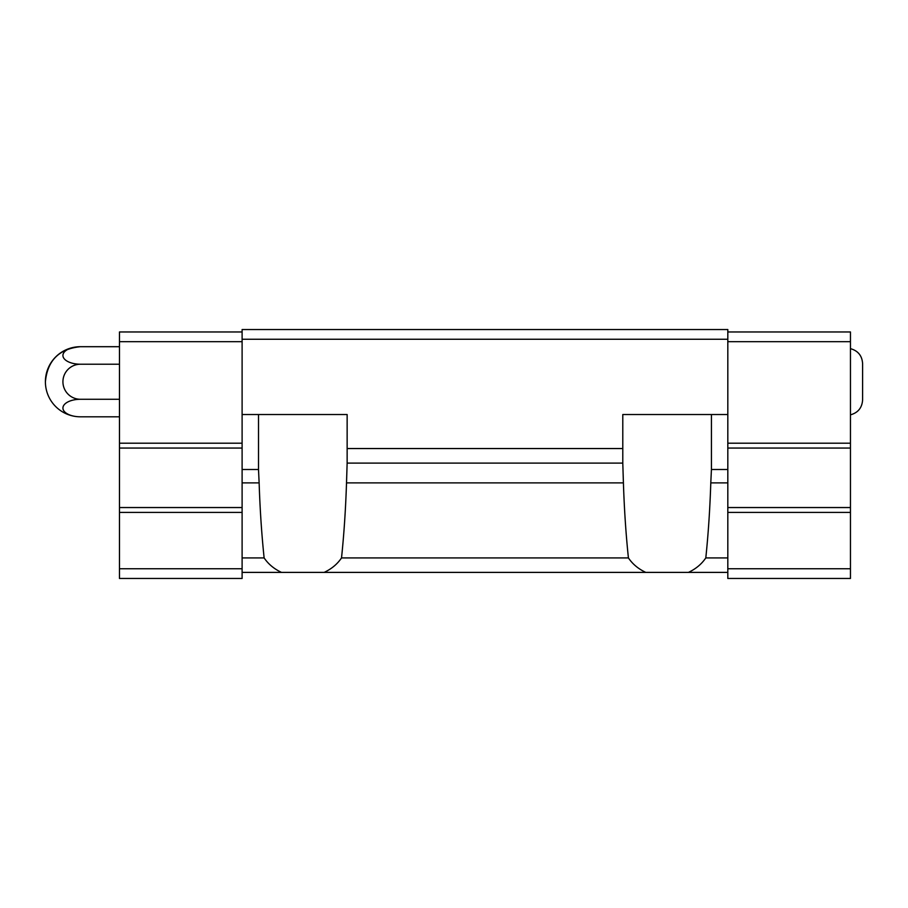 <?xml version="1.0" encoding="UTF-8"?>
<svg xmlns="http://www.w3.org/2000/svg" width="908" height="908" viewBox="0 0 908 908"><rect width="100%" height="100%" fill="white"/><g stroke="black" fill="none" stroke-linecap="round" stroke-linejoin="round"><path stroke-width="1.36" d="M850.455 348.661C858.015 350.749 862.067 355.709 862.6 363.541L862.6 399.963C862.067 407.794 858.015 412.754 850.455 414.843M727.819 482.886L710.794 482.886L711.429 469.504L727.819 469.504L727.819 557.921L705.8 557.921C701.612 564.106 695.823 568.93 688.423 572.392L242.107 572.392M727.819 572.392L688.423 572.392M727.819 557.921L727.819 578.464L850.455 578.464L850.455 568.749L727.819 568.749M645.781 572.392C638.381 568.93 632.592 564.106 628.415 557.921L341.522 557.921C337.333 564.106 331.545 568.93 324.145 572.392M346.516 482.886L347.14 463.103L622.786 463.103L623.41 482.886L346.516 482.886C345.653 509.399 343.984 534.415 341.522 557.921M710.794 482.886C709.931 509.399 708.263 534.415 705.8 557.921M242.107 469.504L258.508 469.504L259.132 482.886L242.107 482.886L242.107 414.536L347.14 414.536L347.14 463.103M628.415 557.921C625.941 534.415 624.273 509.399 623.41 482.886M727.819 469.504L727.819 339.251L242.107 339.251L242.107 414.536M242.107 339.251L242.107 329.536L727.819 329.536L727.819 339.251M622.786 463.103L622.786 448.541L347.14 448.541M622.786 448.541L622.786 414.536L727.819 414.536M281.503 572.392C274.103 568.93 268.314 564.106 264.126 557.921L242.107 557.921L242.107 578.464L119.47 578.464L119.47 568.749L242.107 568.749M264.126 557.921C261.663 534.415 259.994 509.399 259.132 482.886M242.107 482.886L242.107 557.921M727.819 331.965L850.455 331.965L850.455 341.68L727.819 341.68M850.455 341.68L850.455 443.195L727.819 443.195M850.455 443.195L850.455 448.053L727.819 448.053M850.455 448.053L850.455 507.549L727.819 507.549M850.455 507.549L850.455 512.407L727.819 512.407M850.455 512.407L850.455 568.749M242.107 341.68L119.47 341.68L119.47 331.965L242.107 331.965M119.47 341.68L119.47 443.195L242.107 443.195M119.47 443.195L119.47 448.053L242.107 448.053M119.47 448.053L119.47 507.549L242.107 507.549M119.47 507.549L119.47 512.407L242.107 512.407M119.47 512.407L119.47 568.749M258.508 469.504L258.508 414.536M711.429 469.504L711.429 414.536M119.47 346.697L80.449 346.697A35.049 35.049 0 0 0 45.4 381.746C47.477 360.465 59.156 348.774 80.449 346.697A17.524 8.762 0 0 0 62.924 355.459A17.524 8.762 0 0 0 80.449 364.221A17.524 17.524 0 0 0 62.924 381.746A17.524 17.524 0 0 0 80.449 399.282L119.47 399.282M80.449 364.221L119.47 364.221M80.449 399.282A17.524 8.762 180 0 0 62.924 408.044A17.524 8.762 180 0 0 80.449 416.806L119.47 416.806M45.4 381.746A35.049 35.049 0 0 0 80.449 416.806"/></g></svg>
